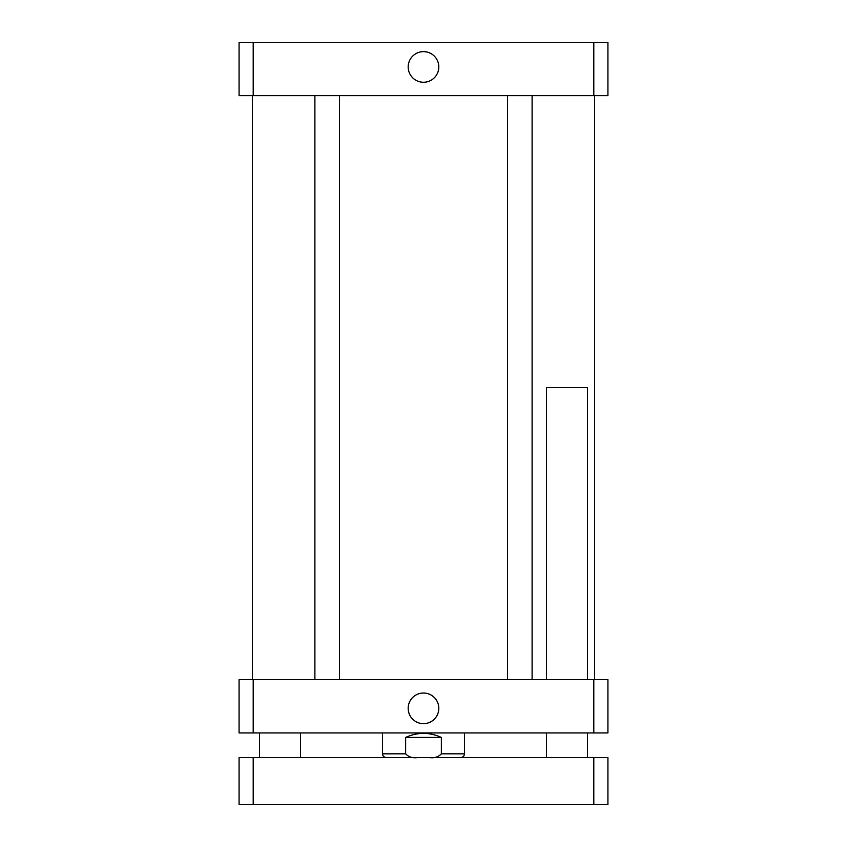 <?xml version="1.0" encoding="UTF-8"?>
<svg xmlns="http://www.w3.org/2000/svg" width="847" height="847" viewBox="0 0 847 847"><rect width="100%" height="100%" fill="white"/><g stroke="black" fill="none" stroke-linecap="round" stroke-linejoin="round"><path stroke-width="1.27" d="M546.453 679.654L546.453 387.64L587.437 387.64L587.437 679.654M593.8 804.65L607.924 804.65L607.924 757.514L239.076 757.514L239.076 804.65L593.8 804.65L593.8 757.514M253.2 757.514L253.2 804.65M408.18 66.945A15.32 15.32 0 0 1 431.155 53.679A15.32 15.32 0 0 1 431.155 80.211A15.32 15.32 0 0 1 408.18 66.945M408.18 708.336A15.32 15.32 0 0 1 431.155 695.069A15.32 15.32 0 0 1 431.155 721.602A15.32 15.32 0 0 1 408.18 708.336M417.984 757.514C412.807 758.33 408.688 757.091 405.639 753.83L405.639 737.441C417.55 732.009 429.45 732.009 441.361 737.441L441.361 753.83C438.312 757.091 434.193 758.33 429.016 757.514M405.639 737.441L441.361 737.441M607.924 732.93L239.076 732.93L239.076 679.654L607.924 679.654L607.924 732.93M593.8 679.654L593.8 732.93M253.2 679.654L253.2 732.93M253.2 42.35L239.076 42.35L239.076 95.626L607.924 95.626L607.924 42.35L253.2 42.35L253.2 95.626M593.8 95.626L593.8 42.35M405.639 753.83L382.516 753.83C382.738 756.075 383.966 757.303 386.2 757.514M464.484 732.93L464.484 753.83L441.361 753.83M300.547 757.514L300.547 732.93M259.563 757.514L259.563 732.93M587.437 757.514L587.437 732.93M546.453 757.514L546.453 732.93M382.516 732.93L382.516 753.83M464.484 753.83C464.262 756.075 463.034 757.303 460.8 757.514M314.893 95.626L314.893 679.654M339.488 95.626L339.488 679.654M507.512 95.626L507.512 679.654M532.107 95.626L532.107 679.654M252.395 95.626L252.395 679.654M594.605 95.626L594.605 679.654"/></g></svg>
